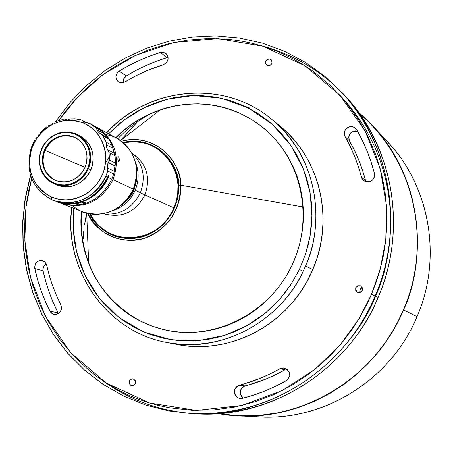 <?xml version="1.0" encoding="UTF-8"?>
<svg xmlns="http://www.w3.org/2000/svg" width="453" height="453" viewBox="0 0 453 453"><rect width="100%" height="100%" fill="white"/><g stroke="black" fill="none" stroke-linecap="round" stroke-linejoin="round"><path stroke-width="0.68" d="M325.56 395.843L324.297 396.375L325.56 395.843M412.105 198.323L412.513 199.428L412.105 198.323M410.594 192.355L410.169 191.359L410.594 192.355M238.335 415.871L218.306 413.668L238.708 415.888L258.889 415.56L278.425 412.859L296.964 408.04L314.229 401.42L330.044 393.334L344.297 384.121L356.97 374.087L368.085 363.533L377.706 352.683L385.945 341.76L392.91 330.916L398.719 320.277L403.374 309.88C433.311 241.647 413.379 157.548 358.901 112.706C431.686 176.947 423.266 268.85 403.374 309.88L398.595 320.203L392.791 330.826L385.837 341.653L377.621 352.564L368.017 363.391L356.93 373.94L344.291 383.963L330.067 393.176L314.297 401.262L297.066 407.893L278.572 412.728L259.076 415.458L238.929 415.826L218.561 413.651C291.896 427.49 373.544 382.853 403.374 309.88L417.054 316.619L403.51 309.943C376.245 376.069 306.364 420.005 238.335 415.871L260.254 416.919C324.971 420.831 391.239 379.235 417.054 316.619C389.767 383.153 316.811 425.282 248.856 415.95L249.45 416.024M275.124 413.379L275.871 413.346L275.124 413.379M83.21 238.544L83.822 231.217L83.21 238.544M84.66 224.462L86.67 213.137L84.66 224.462M144.926 194.92L140.345 192.774L144.926 194.92C135.877 211.874 122.537 218.261 104.903 214.071C122.537 218.261 135.877 211.874 144.926 194.92L173.952 207.904L144.926 194.92C150.826 177.695 146.84 164.026 132.956 153.912C146.84 164.026 150.826 177.695 144.926 194.92M90.306 213.935C105.843 247.95 159.869 244.569 173.952 207.904L175.639 203.403L177.712 194.043L177.978 184.53L176.444 175.226L175.011 170.77L170.906 162.468L168.267 158.703L161.964 152.117L158.357 149.36L150.419 145.051L146.16 143.533L141.766 142.463L132.735 141.698L123.471 142.82C158.244 133.29 190.181 173.68 173.952 207.904L171.846 212.236L166.483 220.192L159.756 226.964L155.962 229.824L147.712 234.337L143.329 235.956L134.281 237.831L129.694 238.074L120.64 237.157L116.251 236.013L107.973 232.406L100.611 227.174L97.361 224.009L94.439 220.52L90.306 213.935M88.658 263.114C84.281 251.613 81.806 239.66 81.229 227.253L81.591 211.364L81.229 227.253L82.208 211.608L81.229 227.253C84.422 269.665 104.275 300.99 140.787 321.228L140.64 321.194C100.917 301.607 76.959 256.166 81.427 211.302L80.968 224.139L81.693 235.124L83.454 245.956L86.229 256.545L90.005 266.789L94.745 276.585L100.407 285.849L106.953 294.49L114.315 302.417L122.435 309.558L131.24 315.843L140.64 321.194L150.56 325.565L160.9 328.912L171.557 331.183L182.44 332.36L193.437 332.423L204.445 331.364L215.345 329.195L226.036 325.922L236.404 321.573L246.347 316.2L255.758 309.846L264.552 302.57L272.627 294.444L279.903 285.554L286.302 275.985L291.766 265.832L296.228 255.209L299.654 244.212L302.004 232.961L303.25 221.568L303.391 210.147L302.423 198.816L300.362 187.695L297.23 176.885L293.063 166.494L287.91 156.636L281.823 147.395L274.869 138.861L267.117 131.115L258.652 124.235L249.558 118.278L240.045 113.386C213.952 102.055 187.299 100.911 160.085 109.949C143.341 115.815 128.612 125.096 115.9 137.791C147.888 104.994 199.212 94.411 240.045 113.386L229.858 109.326L219.445 106.415L208.788 104.575L197.995 103.816L187.168 104.145L176.404 105.549L165.804 108.012L155.47 111.512L145.498 115.996L135.968 121.438L126.976 127.769L115.747 137.706C147.746 104.903 199.082 94.315 239.926 113.295L250.928 119.088L261.205 126.161C300.9 156.727 314.829 216.761 292.247 264.818C269.943 313.006 214.999 340.922 166.07 330.158L153.046 326.483L140.787 321.228L153.188 326.511L166.206 330.186L153.188 326.511L140.787 321.228C116.285 308.408 98.913 289.037 88.658 263.114L86.693 213.142M261.296 126.234L251.03 119.173L240.045 113.386L251.03 119.173L261.296 126.234M180.645 185.192L303.238 207.038L180.645 185.192C180.051 211.477 167.723 229.258 143.652 238.538C118.748 243.85 100.147 235.481 87.854 213.442C94.207 231.206 123.324 248.584 149.864 236.223C175.458 223.629 181.834 198.323 180.645 185.192L178.556 185.181C179.643 197.718 173.799 221.528 149.824 233.98C124.994 246.319 96.449 230.905 89.649 213.822L92.463 218.663L98.414 225.877L102.174 229.184L106.449 232.151L111.217 234.671L116.41 236.642L121.953 237.967L127.735 238.584L133.624 238.448L139.49 237.542L145.186 235.905L150.6 233.595L155.617 230.702L160.164 227.327L164.184 223.578L170.577 215.441L174.875 207.078L177.378 199.054L178.482 191.71L178.556 185.181L180.645 185.192C182.825 168.793 160.283 131.568 121.512 141.257C149.411 132.848 179.773 155.011 180.645 185.192M106.783 132.786C148.72 86.546 224.19 79.196 271.647 119.218C312.87 151.902 327.961 214.949 305.486 266.036L303.125 271.262L299.388 269.484L305.628 253.884L308.17 245.033L310.163 235.469L311.477 225.198L311.953 214.269L311.421 202.757L309.727 190.77L306.704 178.482L302.225 166.104L296.194 153.884L288.555 142.112L279.342 131.11L268.646 121.178L256.641 112.61L243.578 105.645L229.756 100.447L215.503 97.106L201.16 95.617L187.049 95.9L173.442 97.803L160.572 101.132L148.601 105.657L137.638 111.149L127.74 117.372L118.913 124.128L108.601 133.788L124.071 120.034L143.573 108.007L166.993 99.281L193.505 95.555L221.443 98.267L248.499 108.018L272.247 124.247L290.826 145.305L303.397 168.952L310.135 193.006L311.941 215.815L310.005 236.381L305.498 254.275L299.388 269.484L303.125 271.262C290.169 302.966 240.498 354.869 167.468 342.615L177.474 344.518C230.883 355.611 290.928 323.012 312.796 269.546L305.486 266.036L303.125 271.262C279.224 322.961 220.039 353.453 167.468 342.615C106.302 331.987 63.426 269.444 71.897 207.599M270.152 59.06L271.925 60.776L270.152 59.06L271.217 59.739C272.887 63.522 271.624 65.425 267.429 65.447L266.398 64.796C264.682 61.013 265.934 59.1 270.152 59.06L267.553 59.145L265.679 61.047L265.628 63.658L267.429 65.447L270.028 65.368L271.902 63.46L271.959 60.849L270.152 59.06M362.321 287.763L360.843 288.589L360.078 289.62L359.716 291.285L359.982 292.53L359.999 289.795L360.775 288.657L362.315 287.763M360.412 285.803L360.622 285.9C363.623 289.914 362.615 292.083 357.61 292.395L357.468 292.332C354.388 288.334 355.367 286.154 360.412 285.803L357.694 285.792L355.752 287.717L355.713 290.452L357.61 292.395L360.328 292.406L362.275 290.481L362.309 287.746L360.412 285.803M130.962 385.463C128.029 382.258 128.618 380.033 132.718 378.776L133.697 379.048C136.63 382.219 136.059 384.45 131.993 385.741L130.962 385.463L132.882 385.701L134.099 385.197L135.577 383L135.158 380.367L133.08 378.838L131.149 379.002L129.292 380.86L129.218 383.538L130.962 385.463M238.204 398L242.395 398.374L238.204 398C232.791 393.221 233.153 388.957 239.292 385.197L245.107 385.899C259.054 382.321 272.389 376.924 285.107 369.716L279.824 368.782C266.936 376.092 253.42 381.568 239.292 385.197L245.107 385.899C239.337 389.184 238.737 393.261 243.318 398.142L241.075 395.814L240.186 392.864L240.362 390.803L241.138 388.895L243.255 386.703L265.571 379.172L275.481 374.778L285.107 369.716L279.824 368.782L284.218 368.023C290.583 371.267 291.268 375.492 286.256 380.69C272.31 388.578 257.695 394.472 242.412 398.374L240.271 398.544L238.204 398L240.277 398.544L242.412 398.374L253.725 395.09L264.835 391.035L275.696 386.228L287.332 379.931L289.433 376.607L289.376 372.649L287.185 369.393L283.595 367.944L281.024 368.249L270.067 373.918L260.022 378.374L237.412 386.013L235.266 388.232L234.478 390.169L234.303 392.258L235.198 395.248L236.489 396.868L238.204 398M52.797 313.969L55.345 314.484L52.797 313.969L49.921 311.188L58.075 312.859L58.454 313.504L58.075 312.859L49.921 311.188C43.058 297.655 38.007 283.436 34.756 268.544L43.063 270.769C46.285 285.469 51.285 299.501 58.075 312.859L53.318 302.734L49.224 292.321L45.804 281.653L43.063 270.769L34.756 268.544C34.621 262.933 37.203 260.294 42.503 260.645L45.187 262.31L46.67 265.209L45.696 262.95L43.958 261.285L41.733 260.481L39.349 260.645L37.174 261.76L35.538 263.652L34.604 267.298L37.52 279.569L40.98 290.379L45.113 300.934L50.459 312.066L51.919 313.476L53.692 314.291L55.589 314.473L57.463 314.025L59.133 313L60.447 311.494L61.268 309.648L61.523 307.644L60.804 304.756C62.265 310.826 60.011 314.031 54.043 314.371L52.797 313.969M60.804 304.756L56.931 296.624L52.474 285.458L49.671 276.879L46.67 265.209L49.252 275.435L52.474 285.458L56.331 295.248L60.804 304.756M124.971 81.959L121.851 82.905L118.516 81.97C114.864 78.363 115.068 74.751 119.122 71.127L126.302 75.974L123.714 78.896L123.12 81.059L123.171 82.718L123.527 79.326L124.937 77.084L126.302 75.974L119.122 71.127C132.134 63.148 145.906 56.931 160.43 52.474L167.089 57.599C152.752 61.982 139.15 68.109 126.302 75.974L136.059 70.408L146.132 65.475L156.495 61.2L167.089 57.599L160.43 52.474L163.284 52.288L165.849 53.414C169.433 57.95 168.595 61.716 163.323 64.705L166.466 62.65L167.746 60.447L168.131 57.967L167.565 55.577L166.132 53.652L162.865 52.231L160.43 52.474L149.694 56.132L139.207 60.476L129.003 65.481L119.122 71.127L117.168 72.944L115.9 76.257L116.166 78.856L118.057 81.636L120.849 82.848L123.658 82.576L135.487 76.03L146.381 70.883L163.323 64.705L153.363 68.086L143.624 72.095L134.15 76.727L124.971 81.959M374.444 173.414C374.574 179.745 371.517 182.429 365.271 181.477L363.448 180.368L361.409 177.066L365.548 180.668C361.907 166.568 356.539 153.29 349.439 140.832L345.09 136.693C352.281 149.314 357.723 162.774 361.409 177.066L365.548 180.668L365.911 181.698L362.508 170.266L358.799 160.13L354.433 150.305L349.439 140.832L345.09 136.693L344.28 134.116L344.58 131.398L345.945 128.992L349.45 126.817L353.499 127.033L355.752 128.505L356.738 129.807C364.535 143.431 370.441 157.967 374.444 173.414L371.103 162.021L367.021 150.923L362.224 140.17L356.738 129.807L355.05 127.888L352.728 126.789L350.135 126.676L347.661 127.559L344.976 130.43L344.269 132.95L344.569 135.515L350.152 146.291L354.569 156.251L358.329 166.523L361.953 178.488L363.935 180.753L366.149 181.761L368 181.953L370.724 181.274L372.298 180.232L373.997 177.984L374.563 176.194L374.444 173.414M55.391 121.874L69.751 102.837L86.291 85.702L104.762 70.747L124.898 58.211L146.387 48.307L168.918 41.212L192.129 37.067L215.662 35.968L239.139 37.961L262.174 43.063L284.371 51.217L305.356 62.327L324.756 76.24L345.413 96.223C393.481 147.129 407.632 229.654 378.108 297.423L378.068 297.406C407.615 229.58 393.419 147.044 345.413 96.223C408.776 167.355 397.819 254.569 378.068 297.406L378.108 297.428C348.13 370.095 271.528 418.442 197.265 413.912L192.536 413.685C295.396 416.613 357.689 342.196 375.135 295.956L371.471 294.371L375.973 282.751L379.942 270.113L383.204 256.415L385.565 241.67L386.811 225.911L386.709 209.207L385.022 191.704L381.494 173.595L375.905 155.153L368.079 136.698L357.887 118.646L345.288 101.438L330.362 85.543L313.283 71.427L304.031 65.164L294.354 59.496L284.32 54.462L273.98 50.085L263.391 46.399L252.621 43.414L241.738 41.138L230.804 39.57L209.02 38.511L187.752 40.079L167.395 44.02L148.273 50.017L130.6 57.724L114.524 66.772L100.096 76.823L87.316 87.571L76.121 98.731L66.415 110.079L58.68 120.583L77.61 97.135L102.956 74.671L135.277 55.464L174.184 42.435L217.819 38.613L262.785 46.212L304.739 65.617L339.642 94.954L364.976 130.674L380.226 168.743L386.511 205.798L385.797 239.648L380.18 269.241L371.471 294.371L375.135 295.956C395.095 252.678 406.171 164.558 342.208 92.746C390.662 144.048 404.988 227.423 375.135 295.956L378.068 297.406C360.798 343.164 299.15 416.811 197.265 413.912C271.438 418.442 348.068 370.124 378.068 297.406L375.135 295.956C344.818 369.438 267.412 418.266 192.536 413.685L168.72 410.933L145.645 405.033L123.692 396.12L103.216 384.387L84.535 370.061L67.939 353.402L53.675 334.716L41.936 314.314L32.888 292.542L26.642 269.75L23.284 246.307L22.837 222.57L25.289 198.912L30.594 175.69M102.52 380.554C129.824 400.31 160.622 411.386 194.909 413.782C160.985 411.5 130.187 400.424 102.52 380.554M44.96 150.396C40.577 163.884 44.162 173.935 55.708 180.549C44.162 173.935 40.577 163.884 44.96 150.396L64.649 158.68L44.96 150.396C52.197 137.287 62.429 133.08 75.668 137.774C62.429 133.08 52.197 137.287 44.96 150.396M85.068 167.316L64.649 158.68L85.068 167.316M56.919 185.011L61.495 186.404L66.495 186.857L71.54 186.274L76.427 184.677L80.979 182.129L85.005 178.714L88.358 174.581L90.906 169.881L88.454 168.731C80.543 183.301 69.179 188.374 54.349 183.941C40.674 176.415 36.387 164.739 41.483 148.912L41.818 149.043L44.705 143.861L48.59 139.411L53.284 135.928L58.55 133.573L64.128 132.469L69.745 132.678L75.113 134.196L79.971 136.942L84.065 140.781L87.191 145.532L89.19 150.951L89.954 156.766L89.445 162.684L87.689 168.397L88.454 168.731L90.255 162.876L90.776 156.817L89.994 150.866L87.944 145.317L84.745 140.453L80.549 136.517L75.577 133.709L70.079 132.163L64.332 131.948L58.618 133.074L53.228 135.487L48.426 139.054L44.445 143.607L41.483 148.912C50 133.584 61.965 128.794 77.384 134.552C89.7 142.463 93.386 153.856 88.454 168.731L90.906 169.881C95.815 155.068 92.14 143.72 79.87 135.838L77.384 134.552M85.079 167.299C78.188 179.966 68.307 184.343 55.425 180.43C43.652 173.884 39.977 163.782 44.383 150.13C51.727 136.885 62.061 132.718 75.385 137.627C86.132 144.462 89.36 154.354 85.079 167.299L86.5 162.876L87.084 158.295L86.795 153.731L85.662 149.365L83.714 145.356L81.036 141.868L77.735 139.037L73.935 136.959L69.785 135.719L65.442 135.362L61.076 135.9L56.852 137.31L52.933 139.535L49.462 142.497L46.574 146.07L44.383 150.13L42.967 154.513L42.378 159.06L42.644 163.595L43.754 167.944L45.662 171.942L48.307 175.441L51.58 178.295L55.362 180.407L59.507 181.681L63.856 182.072L68.239 181.562L72.491 180.175L76.449 177.95L79.949 174.983L82.865 171.387L85.079 167.299M106.172 134.688C129.411 137.944 143.748 166.325 133.29 189.127L113.069 179.637C120.685 156.551 114.903 138.924 95.736 126.744L96.676 127.242C115.141 139.62 120.6 157.083 113.069 179.637L133.29 189.127C140.543 167.406 135.237 150.566 117.378 138.601L96.676 127.242M104.371 134.479L106.636 137.021L104.371 134.479M112.916 148.199L114.428 153.522L112.916 148.199M115.226 164.954L114.054 172.446L115.226 164.949M64.003 204.513L63.222 204.218L64.003 204.513M62.288 203.861L63.222 204.218L62.288 203.861M118.873 161.772L118.261 161.081L117.82 159.258L118.074 156.557L118.726 157.248L119.275 159.048L119.32 160.928L118.873 161.772M117.95 156.625L118.556 156.936L119.173 158.544L119.366 160.515L118.929 161.755L118.409 161.393L117.905 159.767L117.95 156.625M64.179 204.597L83.159 211.976C105.073 218.074 121.783 210.458 133.29 189.127C123.703 213.493 91.11 222.366 72.961 205.911M134.02 189.716L133.205 189.337L134.02 189.716C131.223 196.126 126.999 201.291 121.342 205.203C126.999 201.291 131.223 196.126 134.02 189.716L135.192 190.226C130.572 200.407 123.137 207.208 112.888 210.628C123.137 207.208 130.572 200.407 135.192 190.226L134.02 189.716L136.489 181.092L136.732 172.208L136.489 181.092L134.02 189.716M140.39 192.667C132.321 208.556 119.903 215.605 103.142 213.805C119.903 215.605 132.321 208.556 140.39 192.667L135.192 190.226C139.037 180.747 139.122 171.421 135.453 162.242C139.122 171.421 139.037 180.747 135.192 190.226L140.39 192.667C146.059 176.913 143.137 163.601 131.625 152.735C143.137 163.601 146.059 176.913 140.39 192.667M113.754 173.918L107.701 171.008L105.798 176.33L107.638 177.197L108.437 175.209L109.094 175.515L108.295 177.502L111.868 179.178L113.754 173.918L114.105 171.177L107.599 168.018L107.338 165.169L109.445 160.068L109.065 152.638L106.421 147.344L106.223 142.208L102.854 135.832L98.329 132.027L95.991 127.893L90.289 123.76L84.637 122.095L83.312 122.961C101.993 130.532 111.036 154.886 102.316 174.796C93.879 194.818 69.915 205.175 51.489 196.981L51.953 199.813C30.866 187.836 24.332 169.609 32.339 145.124L31.172 148.125C25.04 171.557 31.965 188.788 51.953 199.813C71.319 208.771 97.135 197.638 105.798 176.33C93.669 198.714 76.166 206.727 53.284 200.362L51.953 199.813L51.489 196.981L48.177 195.339L42.152 191.053L37.112 185.583L33.245 179.15L30.685 171.993L29.932 168.233L29.507 160.515L30.527 152.786L32.956 145.334L36.699 138.437L39.02 135.283L44.456 129.705L47.525 127.338L54.196 123.556L61.393 121.155L65.096 120.509L72.554 120.356L76.229 120.849L83.312 122.961L89.802 126.5L95.441 131.336L97.876 134.19L101.846 140.617L104.496 147.808L105.289 151.602L105.77 159.405L105.453 163.335L103.72 171.07L102.316 174.796L98.516 181.778L96.155 184.966L90.628 190.588L87.514 192.961L84.207 195.017L77.146 198.091L73.46 199.077L65.968 199.909L58.55 199.195L51.489 196.981C32.605 186.579 26.064 170.305 31.857 148.165L35.515 140.311C47.91 122.508 63.845 116.727 83.312 122.961L84.637 122.095L82.774 120.889L85.606 122.435L81.953 120.26L84.637 122.095L89.569 123.397L95.991 127.893L102.14 131.257L96.495 127.163L90.289 123.76L96.495 127.163L102.14 131.257L95.991 127.893L97.259 129.954L103.862 133.55L105.356 135.832L107.157 137.361L100.594 133.811L102.854 135.832L106.223 142.208L112.282 145.424L108.935 139.111L102.854 135.832L108.935 139.111L108.103 138.086L99.377 133.012L98.329 132.027L97.259 129.954L103.862 133.55L102.14 131.257L105.356 135.832L108.935 139.111L112.282 145.424L106.223 142.208L106.41 144.818L112.922 148.244L113.363 150.968L114.286 153.256L107.791 149.886L109.065 152.638L109.445 160.068L115.475 163.091L115.096 155.741L109.065 152.638L115.096 155.741L114.785 154.399L114.286 153.256L107.791 149.886L106.421 147.344L106.41 144.818L112.922 148.244L112.282 145.424L113.363 150.968L115.096 155.741L115.475 163.091L109.445 160.068L108.448 162.701L114.943 165.923L115.475 163.091L114.105 171.177L107.599 168.018L107.338 165.169L107.752 163.816L108.448 162.701L114.943 165.923L113.754 173.918L111.868 179.178L108.295 177.502C96.223 199.784 78.794 207.757 56.002 201.415L62.984 203.374L70.708 203.952L78.477 202.955L86.008 200.419L93.001 196.432L96.217 193.941L101.925 188.074L104.36 184.756L106.495 181.217L109.094 175.515L108.437 175.209L107.638 177.197L105.798 176.33L107.701 171.008L107.599 168.018L107.701 171.008L113.754 173.918M53.284 200.362L55.289 201.138C78.103 207.485 95.555 199.507 107.638 177.197L103.629 184.564L98.346 191.041L92.004 196.37L84.853 200.345L77.169 202.814L69.252 203.691L61.415 202.938L55.249 201.121M56.002 201.415L59.887 202.927C82.548 209.235 99.875 201.319 111.868 179.178C99.734 201.494 82.276 209.354 59.485 202.768M85.175 202.417L69.507 204.127L63.748 203.601L75.323 203.771L84.892 202.349L85.328 202.531L85.011 203.08L83.397 203.924L78.618 205.084L67.101 204.909L63.748 203.601L67.101 204.909L72.831 205.43L78.618 205.084L75.526 203.742L78.618 205.084L81.149 204.614L85.011 203.08L85.181 202.417M80.73 119.785L73.782 118.646L80.73 119.785M72.276 118.68L70.787 118.929L72.276 118.68M66.693 119.382L64.671 119.184L66.693 119.382M69.383 119.201L67.95 119.366L69.383 119.201M63.335 119.343L56.444 121.393L63.335 119.343M55.073 122.038L56.444 121.393L55.073 122.038M50.232 124.892L48.228 125.826L50.232 124.892M52.65 123.556L51.404 124.286L52.65 123.556M47.044 126.591L41.478 131.427L47.044 126.591M40.476 132.559L41.478 131.427L40.476 132.559M37.186 136.987L35.651 138.907L37.186 136.987M38.896 134.745L38.041 135.9L38.896 134.745M34.853 140.147L32.339 145.124L34.853 140.147M54.349 183.941L56.936 185.017C71.704 189.433 83.029 184.388 90.906 169.881L92.542 164.796L93.205 159.53L92.876 154.28L91.568 149.258L89.326 144.654L86.246 140.645L82.446 137.389L79.768 135.787M67.474 204.043L67.101 204.909L67.474 204.043M113.069 179.637C101.115 201.789 83.811 209.716 61.149 203.42L60.521 203.171C83.386 209.903 100.9 202.061 113.069 179.637M41.483 148.912L39.694 154.716L39.156 160.719L39.909 166.636L41.903 172.168L45.051 177.032L49.201 180.996L54.145 183.856L59.632 185.458L65.396 185.724L71.144 184.637L76.585 182.242L81.438 178.669L85.464 174.088L88.454 168.731L87.689 168.397L84.768 173.629L80.838 178.103L76.098 181.596L70.781 183.929L65.17 184.994L59.541 184.739L54.179 183.171L49.354 180.385L45.3 176.511L42.225 171.755L40.272 166.353L39.541 160.577L40.068 154.711L41.818 149.043L41.483 148.912M87.689 168.397L85.192 173.012L81.908 177.066L77.956 180.413L73.494 182.916L68.697 184.484L63.754 185.056L58.85 184.609L54.179 183.171L49.921 180.792L46.229 177.57L43.256 173.629L41.098 169.122L39.853 164.218L39.558 159.111L40.221 153.986L41.818 149.043L44.286 144.473L47.537 140.441L51.444 137.112L55.861 134.598L60.623 133.006L65.543 132.401L70.436 132.797L75.113 134.196L79.4 136.534L83.126 139.728L86.144 143.658L88.341 148.176L89.626 153.097L89.949 158.244L89.292 163.414L87.689 168.397M371.471 294.371L358.935 318.889L340.616 344.325L315.316 369.048L282.304 390.526L241.976 405.469L196.426 410.429L149.53 403L106.161 382.961L70.628 352.649L45.379 316.132L30.606 277.717L24.841 240.82L25.912 207.491L31.625 178.595L28.867 189.801L26.41 203.646L24.915 218.493L24.592 234.28L25.679 250.922L28.403 268.272L33.007 286.115L39.688 304.167L48.624 322.083L59.909 339.461L73.556 355.843L89.468 370.764L98.21 377.53L107.435 383.77L117.084 389.433L127.123 394.472L137.486 398.861L148.114 402.564L158.952 405.565L169.926 407.853L192.027 410.282L213.918 409.925L235.135 406.981L255.288 401.715L274.071 394.472L291.29 385.628L306.823 375.543L320.639 364.563L332.762 353.006L343.272 341.137L352.264 329.184L359.875 317.315L366.228 305.679L371.471 294.371M258.963 45.079C292.242 53.664 320.52 70.136 343.804 94.501M375.588 296.183C395.327 253.663 405.735 165.481 340.407 95.793M326.687 364.416C350.781 341.341 367.055 318.657 375.509 296.358M357.559 131.245C350.577 130.883 347.87 134.082 349.439 140.832L348.623 137.14L350.016 133.55L353.147 131.274L355.701 130.889L357.559 131.245M168.08 57.384L167.089 57.599L168.08 57.384M46.104 263.629L43.715 266.166L42.916 269.603L43.063 270.769L43.001 268.295L43.839 265.945L46.104 263.623M286.738 369.059L286.29 369.189M177.361 344.495L185.775 345.781L197.61 346.539L209.513 346.086L221.375 344.422L233.08 341.562L244.495 337.519L255.52 332.338L266.036 326.064L275.928 318.753L285.096 310.481L293.453 301.33L300.905 291.387L307.372 280.758L312.796 269.546L317.117 257.87L320.282 245.849L322.276 233.606L323.074 221.268L322.666 208.958L321.064 196.806L318.289 184.926L314.371 173.442L309.354 162.468L303.295 152.112L296.262 142.474L288.329 133.641L279.575 125.696M249.331 107.888L244.699 106.161M117.746 138.811C127.536 128.448 138.703 119.988 151.234 113.426L147.525 115.436M271.647 119.218C325.956 165.096 320.849 234.847 305.486 266.036L312.796 269.546C334.801 219.518 319.982 157.74 279.529 125.668L271.647 119.218C224.105 79.128 148.539 86.489 106.614 132.695M299.388 269.484L291.477 283.663L280.526 298.284L265.956 312.593L247.366 325.458L224.767 335.367L198.844 340.633L171.092 339.756L143.697 331.953L119.06 317.559L99.139 297.995L84.977 275.373L76.591 251.84L73.239 229.127L73.833 208.352L73.075 220.147L73.375 231.262L74.751 242.882L77.372 254.869L81.37 267.032L86.863 279.144L93.93 290.934L102.571 302.1L112.729 312.332L124.275 321.336L136.993 328.838L150.606 334.637L164.796 338.606L179.229 340.707L193.561 340.979L207.502 339.54L220.792 336.573L233.227 332.292L244.671 326.936L255.056 320.735L264.337 313.923L272.542 306.692L279.705 299.229L285.888 291.67L291.177 284.133L299.388 269.484M122.961 142.389C159.926 134.456 180.436 169.609 178.556 185.181L177.791 178.737L175.923 171.698L172.61 164.286L167.502 156.891L160.368 150.13L156.03 147.231L151.223 144.79L145.996 142.916L140.447 141.681L134.688 141.166L128.839 141.393L122.961 142.389M86.585 213.114L84.575 224.462L86.585 213.114M83.737 231.234L83.159 238.029L83.737 231.234M137.333 121.863L120.453 140.498M358.753 112.497L373.312 126.427C417.326 173.057 430.367 248.267 403.51 309.943C423.442 268.872 431.828 176.715 358.753 112.503M137.763 121.563L120.521 140.543L137.763 121.563M110.685 154.428L105.475 163.12M380.571 134.841L380.141 134.439C428 178.018 444.24 254.45 417.054 316.619C442.479 258.21 430.061 186.908 388.204 142.548L373.312 126.427M395.509 156.806L395.056 156.211L395.509 156.806M312.796 402.054L311.766 402.372L312.802 402.054M319.45 398.98L318.346 399.382L319.45 398.98M413.629 204.813L414.036 206.126L413.629 204.813M160.085 109.949L120.543 140.56M96.342 127.078L90.141 123.675M81.925 120.243L86.223 122.599M31.172 148.125L31.857 148.165M35.051 139.818L35.515 140.311M61.149 203.42L62.718 204.031M192.536 413.685L168.68 410.928L145.56 405.01L123.567 396.081L103.052 384.32L84.343 369.954L67.724 353.261L53.437 334.529L41.693 314.088L32.65 292.281L26.416 269.456L23.075 245.979L22.65 222.225L25.136 198.544L30.481 175.311M167.468 342.615C106.195 331.97 63.267 269.342 71.721 207.525"/></g></svg>
